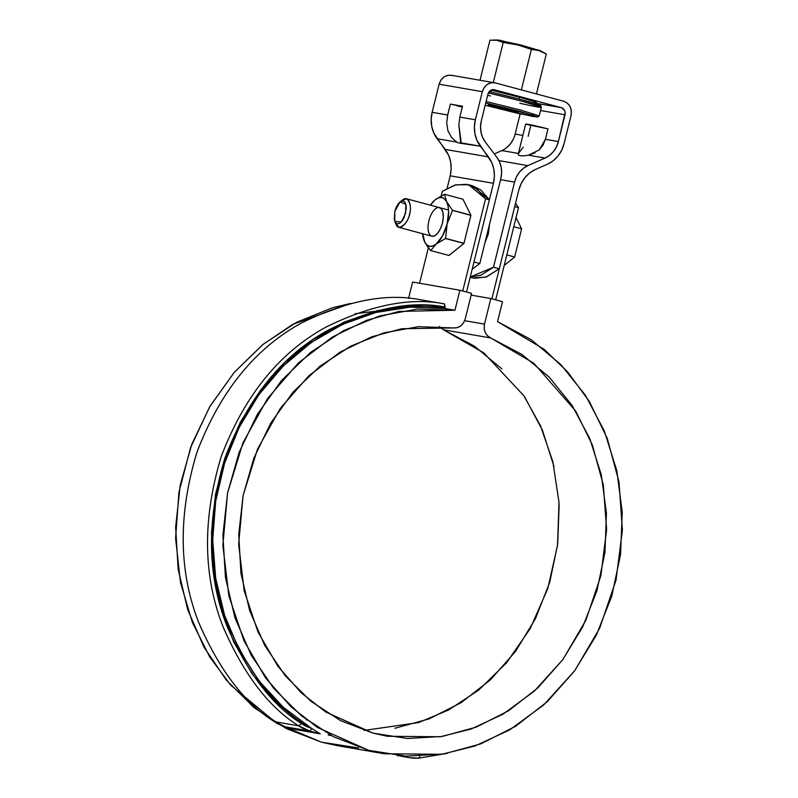 <?xml version="1.0" encoding="UTF-8"?>
<svg xmlns="http://www.w3.org/2000/svg" width="798" height="798" viewBox="0 0 798 798"><rect width="100%" height="100%" fill="white"/><g stroke="black" fill="none" stroke-linecap="round" stroke-linejoin="round"><path stroke-width="1.2" d="M374.132 311.429L355.05 313.744L374.132 311.429M470.511 185.316L472.426 185.744L489.364 199.809L485.553 198.792L468.626 184.727L455.768 184.837L442.331 191.311L441.194 195.899L442.331 191.311L454.83 185.086L466.611 184.278L477.034 188.927L485.553 198.792L462.74 291.001L485.553 198.792L489.364 199.809L466.541 292.018L489.364 199.809L480.835 189.954L472.246 185.695M419.578 283.26L428.356 247.769L419.578 283.26M491.887 298.821L514.71 206.612L518.51 207.63L495.698 299.839L518.51 207.63L515.528 203.291L518.51 207.63L514.71 206.612L491.887 298.821M306.143 719.616L306.981 720.165L306.143 719.616M331.29 735.596L328.158 734.938L331.29 735.596M330.123 735.347L332.058 735.766L330.123 735.347M459.897 290.243L412.626 282.053L459.897 290.243L454.95 310.232L444.825 308.487C392.037 297.504 282.183 323.808 231.35 444.626C207.32 501.723 207.43 570.939 227.091 622.54C249.195 674.599 277.295 709.851 311.4 728.275L320.267 733.851L295.948 729.641L285.554 726.848L309.863 731.058L285.554 726.848L295.948 729.641L320.267 733.851L309.863 731.058L320.267 733.851L311.4 728.275A41.426 36.718 -80.2 0 1 301.534 723.577L274.751 701.063L251.949 673.642L233.764 642.101L220.747 607.348L213.246 570.39L211.5 532.276L215.55 494.132L225.275 457.035L240.398 422.062L260.487 390.222L284.966 362.432L313.115 339.499L344.128 322.083L377.115 310.671L411.13 305.614L445.184 307.04L444.546 303.918L420.227 299.709L444.546 303.918C410.731 297.235 371.459 304.836 326.731 326.721C280.078 351.838 245.006 394.83 221.525 455.678C202.363 518.231 202.872 575.258 223.051 626.749C243.739 674.43 268.966 707.477 298.731 725.871L309.863 731.058L311.819 728.564L309.863 731.058A44.389 39.331 99.8 0 1 298.731 725.871L301.534 723.577C272.387 705.572 247.589 673.223 227.141 626.54C207.111 576.146 206.343 520.057 224.856 458.271C247.649 398.042 282.113 355.31 328.267 330.093C372.556 308.138 411.529 300.457 445.184 307.04L444.825 308.487L444.546 303.918C410.481 297.185 370.99 304.906 326.093 327.07C279.3 352.546 244.308 395.798 221.126 456.835C202.303 519.458 203.031 576.336 223.33 627.457C244.038 674.809 269.175 707.617 298.731 725.871L274.412 721.661L285.554 726.848A44.389 39.331 -80.2 0 1 274.412 721.661L298.731 725.871L301.534 723.577A41.426 36.718 -80.2 0 0 311.4 728.275L283.19 707.148L258.861 680.724L239.131 649.811L224.597 615.328L215.699 578.311L212.707 539.867L215.689 501.154L224.577 463.319L239.101 427.509L258.811 394.791L283.14 366.142L311.34 342.432L342.571 324.357L375.898 312.477L410.332 307.13L444.825 308.487L454.95 310.232L459.897 290.243L471.568 293.365L459.897 290.243M502.491 301.664L490.83 298.532L471.129 295.12L490.83 298.532L502.491 301.664L497.543 321.654L544.096 349.275L567.568 371.828L589.293 401.394L607.208 438.272L618.989 481.812L622.4 530.131L616.016 580.176L599.687 628.186L574.789 670.599L543.797 704.873L509.623 729.931L474.96 746.01L441.803 754.29L384.347 753.781L368.746 750.349L317.474 727.477L290.811 706.589L265.525 677.841L243.969 640.754L228.886 595.946L222.861 545.533L227.55 493.044L243.001 442.72L267.559 398.491L298.382 362.96L332.277 337.085L366.462 320.357L398.97 311.429L454.95 310.232L417.244 309.095L379.728 315.948L343.748 330.542L310.592 352.367L281.445 380.626L257.355 414.322L239.171 452.247L227.55 493.044L222.911 535.239L225.425 577.343L234.981 617.842L251.26 655.288L273.664 688.345L301.405 715.816L333.484 736.734L368.746 750.349L405.943 756.165L443.728 753.98L480.775 743.876L515.727 726.2L547.358 701.602L574.53 670.948L596.266 635.348L611.797 596.066L620.555 554.51L622.24 512.156L616.784 470.541L604.385 431.139L585.483 395.359L560.755 364.486L531.089 339.619L497.543 321.654L502.491 301.664M350.671 303.43L292.627 324.437L262.722 344.656L234.363 372.227L209.595 406.95L190.552 447.678L178.922 492.346L175.6 538.191L180.448 582.4L192.408 622.56L209.804 657.083L230.792 685.292L276.966 723.477L321.464 742.16L337.075 745.601L384.347 753.781M408.566 298.462L412.626 282.053L408.566 298.462M394.9 728.265L429.065 718.908L461.304 702.569L490.451 679.826L515.478 651.507L535.468 618.62L549.722 582.341L557.702 543.987L559.149 504.915M554.002 466.551L542.44 430.252L524.885 397.334M501.952 368.965L474.491 346.182L443.469 329.783L439.239 326.532L443.469 329.783L490.74 337.963L487.498 335.828L485.204 332.497L484.157 328.407L484.496 324.118L490.83 298.532L484.496 324.118C483.418 330.631 485.503 335.25 490.74 337.963L521.772 354.362L549.233 377.155L572.156 405.514L589.722 438.441L601.283 474.73L606.43 513.104L604.984 552.166L596.994 590.53L582.749 626.799L562.76 659.687L537.732 688.016L508.585 710.749L476.346 727.098L442.182 736.454L407.319 738.489L373.005 733.123L340.477 720.564L310.901 701.252L285.325 675.876L264.687 645.363L249.714 610.789L240.956 573.413L238.722 534.56L243.081 495.638L253.884 458.032L270.751 423.1L293.075 392.097L320.048 366.132L350.701 346.132L383.938 332.836L418.561 326.691L453.334 327.938L401.753 328.736L371.758 336.806L340.167 352.068L308.816 375.798L280.258 408.466L257.465 449.214L243.081 495.638L238.652 544.096L244.138 590.65L258.013 632.016L277.884 666.26L301.185 692.784L325.764 712.045L373.005 733.123L387.379 736.285L440.326 736.744L470.9 729.103L502.87 714.25L534.381 691.098L562.959 659.417L585.882 620.216L600.854 575.847L606.63 529.633L603.338 485.044L592.325 444.925L575.647 410.99L533.762 363.17L490.74 337.963L443.469 329.783L483.827 352.896L523.757 395.648L540.515 425.833L552.864 461.743L559.009 502.281L557.523 545.423L547.807 588.445L530.311 628.415L506.521 662.869L478.531 690.22L448.596 709.981L418.671 722.559L364.048 730.439M358.661 747.975L321.464 742.16L286.203 728.554L254.123 707.636L226.383 680.155L203.979 647.108L187.7 609.662L178.144 569.164L175.63 527.059L180.268 484.855L191.889 444.067L210.073 406.142L234.173 372.447L263.32 344.177L296.467 322.362L332.447 307.759L350.711 303.42M471.568 293.365L465.234 318.951L463.538 322.881L460.735 325.933L457.174 327.699L453.334 327.938C459.189 328.187 463.159 325.195 465.234 318.951L471.568 293.365M398.93 755.686L409.873 757.721L418.95 758.1L447.369 753.342L418.95 758.1L419.788 756.295L418.95 758.1A44.389 39.331 99.8 0 1 406.79 757.043L398.93 755.686M406.79 757.043L402.83 755.985L406.79 757.043L407.429 756.235L406.79 757.043M420.227 299.709C386.412 293.026 347.14 300.627 302.422 322.512C255.759 347.629 220.687 390.621 197.216 451.469C178.044 514.022 178.553 571.049 198.742 622.54C219.42 670.22 244.647 703.267 274.412 721.661C244.866 703.407 219.729 670.599 199.011 623.248C178.722 572.126 177.984 515.249 196.817 452.626C219.999 391.589 254.981 348.337 301.774 322.861C346.681 300.696 386.162 292.976 420.227 299.709M464.675 320.686L484.496 324.118L464.675 320.686M501.852 150.583L494.291 153.894L501.852 150.583L518.391 153.445L501.852 150.583A23.671 20.977 99.8 0 0 515.149 134.084L522.85 135.421L515.149 134.084L520.156 113.875L515.149 134.084M523.259 147.161L518.481 153.455L518.401 154.952L518.481 153.455M564.096 143.58A29.596 26.224 -80.2 0 1 547.468 164.198L553.124 160.817L557.952 156.069L561.682 150.214L564.096 143.58L571.059 115.471L571.378 110.862L570.101 106.553L567.428 103.181L563.757 101.266L495.309 82.912L563.757 101.266C569.692 103.64 572.126 108.368 571.059 115.471L564.096 143.58M475.369 119.79L459.838 117.107L458.84 124.887L461.084 141.446L460.685 142.802L480.366 146.204A29.596 26.224 -80.2 0 1 475.369 119.79L474.411 126.812L474.95 133.815L476.975 140.408L491.837 162.682L493.862 169.276L494.411 176.278L493.443 183.301L450.222 175.809L447.119 188.318L450.222 175.809L493.443 183.301L473.972 262.003L493.443 183.301C495.628 173.415 493.972 164.607 488.456 156.887L480.366 146.204L459.229 143.091L456.805 142.124L451.538 137.535L447.877 130.573L446.72 122.802L447.678 115.002L450.371 104.109L462.531 106.214L459.838 117.107L475.369 119.79L482.331 91.68L475.369 119.79M561.363 107.66L493.603 89.576L561.363 107.66L564.535 110.304L565.174 112.468L558.381 141.565L556.445 146.872L553.463 151.56L549.603 155.361L545.074 158.064L527.857 165.615L523.338 168.318L519.468 172.119L516.486 176.807L514.56 182.104L500.555 179.68L514.56 182.104L493.493 267.24L514.56 182.104C516.695 174.303 521.134 168.807 527.857 165.615L545.074 158.064L528.446 155.181L539.209 149.934L545.413 139.321L558.381 141.565L565.014 114.762C565.553 111.211 564.336 108.847 561.363 107.66L534.201 102.962L561.363 107.66M490.95 90.134L520.476 97.406L535.139 101.735L536.306 102.483L534.351 102.324L536.446 102.413L521.653 97.725L490.95 90.134M494.441 89.715C491.289 89.266 489.124 90.723 487.947 94.104L481.314 120.907A23.671 20.977 -80.2 0 0 485.304 142.034L496.875 157.306C501.284 163.49 502.62 170.533 500.865 178.433L479.798 263.569L472.207 269.126L479.798 263.569L500.865 178.433L501.633 172.817L501.204 167.221L499.578 161.944L496.875 157.306L485.304 142.034L482.6 137.396L480.975 132.129L480.546 126.523L481.314 120.907L487.947 94.104L490.431 90.443L494.022 89.625M470.192 277.275L472.745 277.963L485.842 277.135L499.319 268.796L518.8 190.094L499.319 268.796L493.493 267.24L470.261 276.976L480.675 275.33L493.493 267.24L499.319 268.796L486.511 276.896L474.421 278.332M489.513 224.298L488.386 233.794L484.915 242.881M513.224 139.391L510.241 144.079L506.371 147.879M452.087 75.431L447.987 75.261L444.077 76.867L440.965 80.009L439.1 84.189L432.147 112.309L431.179 119.321L431.728 126.333L433.753 132.917L448.616 155.201L450.631 161.794L451.179 168.797L450.222 175.809C452.406 165.934 450.74 157.126 445.224 149.406L488.456 156.887L445.224 149.406L437.134 138.722L456.805 142.124L437.134 138.722A29.596 26.224 99.8 0 1 432.147 112.309L447.678 115.002L432.147 112.309L439.1 84.189L482.331 91.68L439.1 84.189C441.464 77.446 445.783 74.523 452.087 75.431M473.972 262.003L479.798 263.569L473.972 262.003M518.8 190.094L521.214 183.47L524.944 177.605L529.772 172.857L535.428 169.475L547.468 164.198L535.428 169.475C527.019 173.475 521.473 180.338 518.8 190.094M495.309 82.912L491.209 82.743L487.309 84.359L484.187 87.491L482.331 91.68C484.685 84.927 489.014 82.004 495.309 82.912L451.259 75.251M447.329 116.588L450.371 104.109L462.401 106.742L450.371 104.109L462.531 106.214L459.838 117.107L458.84 124.887L460.685 142.802L459.229 143.091L456.805 142.124L451.538 137.535L447.877 130.573L446.72 122.802M540.535 110.523L565.014 114.762L540.535 110.523M539.209 149.934L543.089 145.086L545.413 139.321L547.997 128.877L545.413 139.321L558.381 141.565A23.671 20.977 -80.2 0 1 545.074 158.064L528.446 155.181L523.608 155.849L520.166 155.77L518.401 154.952L520.166 155.77L523.608 155.849L528.446 155.181L535.079 152.877M528.126 136.328L530.71 125.885M498.95 160.607L527.857 165.615L498.95 160.607M457.055 105.815L462.321 107.062L457.055 105.815M461.015 142.144L460.685 142.802M525.792 124.249L547.997 128.877A20.12 0.748 -166.1 0 0 525.683 124.079M534.141 103.191L534.55 101.516L534.141 103.191M536.426 93.935L546.311 53.995L536.426 93.935M489.962 40.149L480.037 80.229L489.962 40.149L496.845 40.289L503.219 42.444L493.294 82.523L503.219 42.444L517.553 44.897L531.398 49.366L521.363 89.895L531.398 49.366L539.109 50.673L546.311 53.995L539.109 50.673L531.398 49.366L517.553 44.897L503.219 42.444L496.845 40.289L489.962 40.149M491.388 90.234L490.94 92.059L491.388 90.234M519.568 97.166L519.109 99.002L519.568 97.166M540.017 50.673L520.665 44.957L497.134 39.91M527.628 101.306L538.76 104.708M540.086 105.296L536.216 105.117M535.019 104.907L537.403 104.229L522.002 99.77L489.134 91.65L515.757 98.124M485.194 105.216L533.373 116.598L534.171 115.58L485.743 103.012L519.159 111.251L537.254 116.787L519.239 113.665L486.122 105.476L518.251 113.446L537.563 117.107L539.209 115.89L520.186 109.934L486.112 101.516L520.186 109.934L539.209 115.89L541.343 107.281L522.321 101.316L488.356 92.927L522.321 101.316C532.386 103.949 538.73 105.935 541.343 107.281C540.296 107.63 533.134 106.284 519.857 103.251M496.027 107.241L517.603 112.119L498.66 106.822L488.296 104.767L496.027 107.241C499.947 108.378 517.563 112.618 517.673 112.089L509.872 109.635C505.952 108.498 488.336 104.269 488.226 104.797L496.027 107.241M490.411 95.969L487.668 95.231M544.835 53.147L539.937 50.464L499.558 40.189L493.463 39.98M513.782 226.732L521.623 228.836L516.047 217.615L521.623 228.836L513.782 226.732M506.81 254.911L514.65 257.006L521.623 228.836L514.65 257.006L506.81 254.911M504.206 265.455L514.65 257.006L504.206 265.455M401.234 201.166L406.541 198.772C414.551 204.887 409.214 225.595 398.88 227.36L395.479 222.622M394.771 211.45L396.277 207.131L398.372 203.61L400.736 201.415L403.02 200.906L404.875 202.133L406.012 204.926L406.262 208.857L404.087 217.645L401.993 221.166L399.618 223.35L397.334 223.869L395.489 222.632L394.352 219.839L394.771 211.45L400.047 201.884L405.853 204.288L405.584 213.325L401.304 221.964L394.811 221.405L394.771 211.45M400.047 201.884L402.551 199.939C409.963 194.133 411.768 208.956 409.464 214.233C409.145 220.208 399.589 233.475 396.007 224.348L394.811 221.405M426.691 245.445L430.581 250.532L449.025 255.48L430.651 250.552L436.187 244.028L445.523 238.522A28.997 13.396 -75 0 0 445.593 238.403L447.149 223.889A25.157 11.611 105 0 1 436.187 244.028L445.523 238.522L463.907 243.45A28.997 13.396 -75 0 0 463.967 243.33L448.955 255.46A28.997 13.396 -75 0 0 449.025 255.48L463.907 243.45L445.523 238.522L463.967 243.33L470.9 215.33A28.997 13.396 -75 0 0 470.9 215.191L463.967 243.33L445.593 238.403L447.149 223.889L452.516 210.403A28.997 13.396 -75 0 0 452.516 210.263L446.641 201.764A25.157 11.611 105 0 1 447.149 223.889L442.601 235.819L436.187 244.028A25.157 11.611 105 0 1 424.706 242.033A25.157 11.611 105 0 1 422.77 233.764L424.706 242.033L430.581 250.532A28.997 13.396 -75 0 0 430.651 250.552L436.187 244.028L432.815 245.984L429.633 246.303L426.87 244.956L424.706 242.033L423.209 238.143L424.706 242.033M430.431 205.176A25.157 11.611 105 0 1 435.159 199.779L430.312 205.146L435.159 199.779L438.531 197.824L441.713 197.505L444.476 198.852L446.641 201.764L448.057 206.054L448.636 211.42L447.149 223.889L452.516 210.403L470.9 215.33L452.516 210.403L470.9 215.191L462.95 199.211L470.9 215.191L452.516 210.263L446.641 201.764L444.566 194.283A28.997 13.396 -75 0 0 444.496 194.273L435.159 199.779A25.157 11.611 105 0 1 446.641 201.764L444.566 194.283L462.95 199.211L444.496 194.273L435.159 199.779L430.431 205.176M422.621 233.724L422.631 234.422A28.997 13.396 -75 0 0 422.631 234.562L423.209 238.143L422.631 234.422M430.581 250.532L448.955 255.46L430.581 250.532M432.117 236.258L434.97 235.609L437.932 232.876L440.556 228.477L442.421 223.071L443.269 217.485L442.96 212.577L441.533 209.086L439.219 207.55M428.915 220.737A14.793 6.833 105 0 1 441.922 209.684A14.793 6.833 105 0 1 442.421 223.071A14.793 6.833 105 0 1 435.07 235.55A14.793 6.833 105 0 1 428.915 220.737M468.626 184.727L472.426 185.744M397.105 755.516L409.873 757.721M386.601 736.155L387.379 736.285M525.653 124.119L518.251 154.004M489.134 91.65L522.032 99.77C546.261 106.473 538.989 105.206 540.904 105.785L541.343 107.281M406.541 198.772L448.576 210.044M398.88 227.36L431.878 236.208"/></g></svg>

